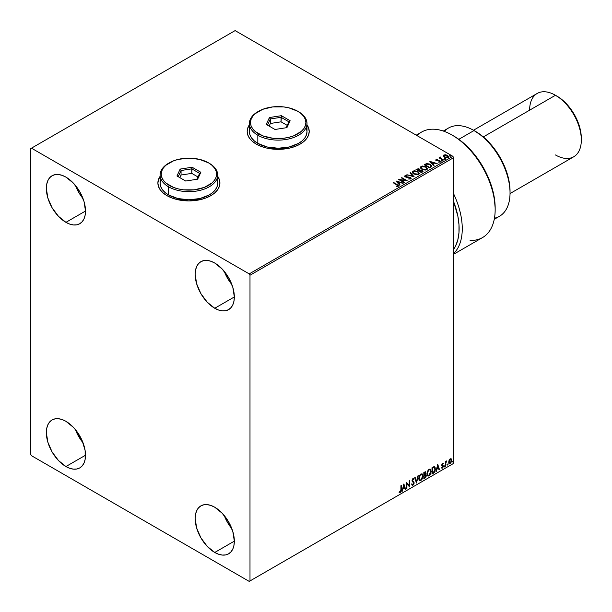 <?xml version="1.0" encoding="UTF-8"?>
<svg xmlns="http://www.w3.org/2000/svg" width="612" height="612" viewBox="0 0 612 612"><rect width="100%" height="100%" fill="white"/><g stroke="black" fill="none" stroke-linecap="round" stroke-linejoin="round"><path stroke-width="0.92" d="M160.099 176.531A31.013 17.909 0 0 0 157.888 183.087M160.245 176.141L158.485 179.5L157.888 182.996L158.485 186.492L160.245 189.85L163.113 192.941L166.969 195.656A31.013 17.909 180 0 1 157.888 182.996A31.013 17.909 180 0 1 160.099 176.348M249.398 124.978A31.013 17.909 0 0 0 247.179 131.534M249.543 124.588L247.776 127.954L247.179 131.442L247.776 134.938L249.543 138.297L252.404 141.395L256.26 144.103A31.013 17.909 180 0 1 247.179 131.442A31.013 17.909 180 0 1 249.398 124.794M224.267 515.579A27.693 15.988 -120 0 0 231.864 528.737L227.534 522.464L224.267 515.579M214.751 552.46A27.693 15.988 60 0 1 196.659 528.057A27.693 15.988 60 0 1 200.904 505.864A27.693 15.988 60 0 1 214.751 507.233L222.24 513.284L228.597 521.852L232.843 531.637L234.335 541.153L214.751 552.46L207.254 546.409L200.904 537.841L196.659 528.057L195.167 518.54L195.542 514.348L196.659 510.752L198.472 507.883L200.904 505.864L203.873 504.762L207.254 504.632L210.926 505.466L214.751 507.233A27.693 15.988 60 0 1 232.843 531.637A27.693 15.988 60 0 1 228.597 553.829L225.629 554.931L222.24 555.061L218.568 554.227L214.751 552.46L234.335 541.153L233.952 545.346L232.843 548.941L231.03 551.81L228.597 553.829A27.693 15.988 60 0 1 214.751 552.46M75.444 185.467A27.693 15.988 -120 0 0 83.041 198.617L78.711 192.344L75.444 185.467M65.928 222.34A27.693 15.988 60 0 1 47.835 197.936A27.693 15.988 60 0 1 52.081 175.743A27.693 15.988 60 0 1 65.928 177.12L73.425 183.164L79.774 191.732L84.02 201.516L85.512 211.033L65.928 222.34L58.438 216.288L52.081 207.72L47.835 197.936L46.351 188.419L46.726 184.227L47.835 180.632L49.649 177.763L52.081 175.743L55.049 174.65L58.438 174.512L62.11 175.346L65.928 177.12A27.693 15.988 60 0 1 84.02 201.524A27.693 15.988 60 0 1 79.774 223.709L76.806 224.811L73.425 224.941L69.753 224.107L65.928 222.34L85.512 211.033L85.137 215.225L84.02 218.828L82.215 221.689L79.774 223.709A27.693 15.988 60 0 1 65.928 222.34M224.267 271.384A27.693 15.988 -120 0 0 231.864 284.542L227.534 278.269L224.267 271.384M214.751 308.257A27.693 15.988 60 0 1 196.659 283.853A27.693 15.988 60 0 1 200.904 261.668A27.693 15.988 60 0 1 214.751 263.038L222.24 269.089L228.597 277.657L232.843 287.441L234.335 296.958L214.751 308.257L207.254 302.213L200.904 293.645L196.659 283.853L195.167 274.344L195.542 270.152L196.659 266.549L198.472 263.688L200.904 261.668L203.873 260.567L207.254 260.429L210.926 261.263L214.751 263.038A27.693 15.988 60 0 1 232.843 287.441A27.693 15.988 60 0 1 228.597 309.634L225.629 310.728L222.24 310.865L218.568 310.032L214.751 308.257L234.335 296.958L233.952 301.15L232.843 304.745L231.03 307.614L228.597 309.634A27.693 15.988 60 0 1 214.751 308.257M75.444 429.662A27.693 15.988 -120 0 0 83.041 442.813L78.711 436.547L75.444 429.662M65.928 466.535A27.693 15.988 60 0 1 47.835 442.132A27.693 15.988 60 0 1 52.081 419.947A27.693 15.988 60 0 1 65.928 421.316L73.425 427.36L76.806 431.406L82.215 440.762L85.137 450.6L85.137 459.428L84.02 463.024L82.215 465.885L79.774 467.912L76.806 469.006L73.425 469.144L69.753 468.31L65.928 466.535L58.438 460.492L52.081 451.924L47.835 442.132L46.351 432.623L46.726 428.431L47.835 424.827L49.649 421.966L52.081 419.947L55.049 418.845L58.438 418.707L62.11 419.541L65.928 421.316A27.693 15.988 60 0 1 84.02 445.72A27.693 15.988 60 0 1 79.774 467.912A27.693 15.988 60 0 1 65.928 466.535L85.512 455.236L65.928 466.535M30.684 148.624L30.684 454.326L31.464 455.688L249.214 581.4L453.645 463.376L249.994 580.949L249.994 275.247L453.645 157.674L453.645 463.376L453.645 157.674L452.865 156.312L249.214 273.893L31.464 148.173L235.115 30.6L452.865 156.312L235.115 30.6L30.684 148.624L30.684 454.326L31.464 455.688L249.214 581.4L249.994 580.949L249.994 275.247L249.214 273.893L31.464 148.173L30.684 148.624M450.952 458.694L451.335 458.946L450.202 458.847L449.063 460.27L448.741 462.909L450.027 463.72L451.541 461.685L451.434 459.077L450.853 458.679L449.858 459.092L448.657 462.144L449.284 463.72L450.202 463.636L451.748 460.362L451.121 458.763M445.421 466.313L445.98 462.534L446.829 460.89L445.842 462.121L445.842 461.44L445.421 461.685L445.421 466.313L445.911 462.886L446.898 460.913L445.842 462.121L445.842 461.44L445.421 461.685L445.421 466.313M442.499 463.292L441.703 465.151L442.881 466.681L442.377 467.583L441.795 467.43L441.918 468.234L443.195 467.025L443.233 465.77L442.116 464.699L443.31 463.483L442.499 463.292L441.696 464.967L442.889 466.543L441.558 467.996L442.422 468.126L443.31 466.275L442.116 464.699L443.31 463.483L442.499 463.292L443.31 463.483M433.265 473.328L434.535 472.158L435.316 469.894L435.109 467.461L434.298 466.734L431.996 467.729L431.996 474.063L433.265 473.328L431.996 473.703L433.265 473.328L435.369 469.029L434.13 466.727L431.996 467.729L431.996 474.063L433.265 473.328M423.841 478.768L425.485 477.681L426.159 476.281L426.105 474.889L425.363 474.476L425.883 472.831L425.378 471.76L423.841 472.441L423.841 478.768L424.935 478.14L426.227 475.593L425.363 474.476L425.883 472.831L425.501 471.814L423.841 472.441L423.841 478.768M416.458 483.029L418.287 475.646L416.497 481.483L415.166 477.452L414.707 477.712L416.527 482.99L418.287 475.646L416.497 481.483L415.166 477.452L414.707 477.712L416.458 483.029M406.904 488.552L406.904 483.84L409.642 486.968L409.642 480.634L409.221 480.879L409.221 485.599L406.475 482.463L406.475 488.797L406.904 488.552L406.475 488.43L406.904 488.552L406.904 483.84L409.642 486.968L409.642 480.634L409.221 480.879L409.221 485.599L406.475 482.463L406.475 488.797L406.904 488.552M399.307 492.369L400.347 492.499L401.35 489.699L401.35 485.423L400.929 485.668L400.875 490.885L399.307 492.369L400.347 492.499L401.243 491.168L401.35 485.423L400.929 485.668L400.929 489.883L400.34 491.849L399.521 491.757L399.521 492.507M403.805 484.008L402.053 491.352L403.071 488.736L404.616 487.841L405.175 489.546L405.634 489.279L403.874 483.962L402.053 491.352L403.071 488.736L404.616 487.841L405.175 489.546L405.634 489.279L403.805 484.008M412.274 485.255L412.985 485.201L414.14 482.822L412.205 480.519L412.71 480.971L412.144 480.122L412.572 479.089L412.45 480.305L412.695 479.005L413.743 479.571L414.072 478.989L413.008 478.53L412.029 480.573L413.72 483.052L412.955 484.574L412.09 484.008L411.754 484.528L412.985 485.201L414.072 483.457L414.003 482.095L412.45 480.305L413.008 479.181L413.743 479.571L413.666 478.507L412.763 478.722L412.09 480.03L412.151 481.239L413.72 483.052L413.039 484.513L412.09 484.008L411.754 484.528L412.35 485.293L412.985 485.201L412.121 485.14M418.776 478.553L419.059 480.06L419.962 480.856L421.829 479.77L422.991 476.381L422.188 473.918L420.375 474.369L418.899 477.36L419.648 480.734L420.895 480.634L422.999 476.09L422.135 473.887L420.865 473.994L418.776 478.553M426.931 473.849L427.214 475.348L428.117 476.144L429.984 475.065L431.146 471.668L430.335 469.213L429.264 469.167L428.086 470.169L426.939 473.558L427.803 476.029L429.05 475.929L431.154 471.385L430.29 469.174L429.02 469.289L426.931 473.849M437.687 464.447L435.928 471.791L436.953 469.174L438.49 468.279L439.056 469.985L439.515 469.718L437.756 464.401L435.928 471.791L436.953 469.174L438.49 468.279L439.056 469.985L439.515 469.718L437.687 464.447M444.082 466.635L444.587 466.826L444.702 465.931L444.105 466.443L444.434 466.964L444.786 466.229L444.434 465.908L444.082 466.635L444.434 466.964M447.318 464.768L447.823 464.959L447.938 464.064L447.341 464.577L447.67 465.097L448.022 464.363L447.67 464.041L447.318 464.768L447.67 465.097M452.589 461.723L453.094 461.915L453.209 461.02L452.612 461.532L452.941 462.052L453.293 461.318L452.941 460.997L452.589 461.723L452.941 462.052M443.302 156.083L444.128 157.032L446.049 157.712L448.412 156.94L447.739 155.578L445.574 154.767L443.776 155.043L443.302 156.083L444.312 157.139L447.923 157.437L448.458 156.687L447.403 155.356L445.574 154.767L443.776 155.043L443.249 156.167M443.073 160.16L443.493 159.916L440.632 158.11L440.609 157.032L439.967 157.322L440.074 157.942L439.064 157.842L443.073 160.16L443.493 159.916L440.839 158.309L440.609 157.032L440.074 157.942L439.064 157.842L443.073 160.16M438.605 162.126L440.143 161.928L439.875 160.749L436.937 160.765L436.593 159.763L437.458 159.35L436.073 159.495L435.813 160.046L436.486 160.65L439.668 161.155L438.735 162.119L440.143 161.928L440.388 161.224L439.324 160.52L436.823 160.359L436.463 159.893L437.458 159.35L436.073 159.495L437.458 159.717M430.917 167.175L431.735 165.753L429.532 164.016L426.755 163.58L424.162 164.743L429.647 167.91L431.812 166.12L430.351 164.421L426.495 163.626L424.162 164.743L429.647 167.91L430.917 167.175M420.062 170.121L419.404 169.057L416.007 169.455L421.492 172.615L423.014 171.597L422.326 170.343L420.062 170.029L418.417 168.705L416.007 169.455L421.492 172.615L423.091 171.314L422.326 170.343L420.077 170.251M414.11 176.876L410.453 172.66L409.994 172.921L412.825 176.095L406.873 174.726L414.179 176.837L410.453 172.66L409.994 172.921L412.825 176.095L406.873 174.726L414.11 176.876M404.547 182.399L400.47 180.043L407.294 180.815L401.809 177.648L401.388 177.893L405.473 180.257L398.649 179.477L404.127 182.644L404.547 182.399L400.47 180.043L407.294 180.815L401.809 177.648L401.388 177.893L405.473 180.257L398.649 179.477L404.127 182.644L404.547 182.399M398.137 186.262L397.219 184.579L393.516 182.437L393.095 182.682L397.678 185.459L397.571 185.941L396.262 186.132L396.469 186.499L398.137 186.262L398.32 185.344L393.516 182.437L393.095 182.682L396.737 184.786L397.571 185.941L396.262 186.132L396.469 186.499L398.511 186.125M217.704 176.348A31.013 17.909 180 0 1 219.915 182.996A31.013 17.909 180 0 1 200.774 199.543A31.013 17.909 180 0 1 166.969 195.656L171.674 197.883L177.036 199.543L188.901 200.904L200.774 199.543L206.137 197.883L210.834 195.656L214.69 192.941L217.558 189.85L219.326 186.492L219.915 182.996L219.326 179.5L217.558 176.141M306.995 124.794A31.013 17.909 180 0 1 309.213 131.442A31.013 17.909 180 0 1 290.065 147.989A31.013 17.909 180 0 1 256.26 144.103L260.964 146.329L266.327 147.989L278.192 149.351L290.065 147.989L295.428 146.329L300.125 144.103L303.98 141.395L306.849 138.297L308.616 134.938L309.213 131.442L308.616 127.954L306.849 124.588M395.972 181.022L399.697 185.199L400.156 184.931L398.963 183.592L400.508 182.705L403.285 183.126L396.048 180.976L399.697 185.199L400.156 184.931L398.963 183.592L400.508 182.705L403.285 183.126L395.972 181.022M404.723 176.317L405.037 175.621L405.335 176.929L410.017 177.679L410.178 179.025L408.342 178.987L410.774 178.972L411.134 178.176L410.178 177.304L405.618 176.593L405.488 176.026L407.026 175.545L405.037 175.621L405.129 176.791L410.124 177.748L410.247 178.62L408.342 178.987L411.172 178.758M413.712 173.969L417.476 174.78L418.914 174.252L419.381 173.295L417.652 171.383L414.102 170.702L412.258 171.796L412.427 172.821L413.712 173.969L418.684 174.397L419.381 173.387L417.904 171.521L412.886 171.092L412.213 172.11L413.712 173.969M421.867 169.264L425.631 170.067L427.069 169.539L427.536 168.591L425.799 166.671L422.257 165.997L420.413 167.091L420.582 168.109L421.867 169.264L426.839 169.692L427.536 168.683L426.059 166.816L421.041 166.38L420.36 167.405L421.867 169.264M429.853 161.461L433.579 165.638L434.038 165.37L432.845 164.031L434.39 163.144L437.167 163.565L429.93 161.415L433.579 165.638L434.038 165.37L432.845 164.031L434.39 163.144L437.167 163.565L429.853 161.461M441.351 160.704L442.262 160.528L441.436 160.176L441.351 160.704L442.155 160.765L442.055 160.298L441.244 160.237L441.351 160.704L441.244 160.237M444.58 158.837L445.498 158.661L444.672 158.309L444.58 158.837L445.391 158.898L444.48 158.37M449.851 155.8L450.769 155.616L449.942 155.264L449.851 155.8L450.662 155.853L449.751 155.333M309.213 131.534A31.013 17.909 0 0 0 306.995 124.978M309.213 131.626L308.616 128.13L306.849 124.772M249.543 124.772L247.776 128.13L247.179 131.626M219.915 183.087A31.013 17.909 0 0 0 217.704 176.531M219.915 182.996L219.326 179.683L217.558 176.325M160.245 176.325L158.485 179.683L157.888 183.179M398.504 186.04L397.219 184.939L398.473 185.933M397.746 185.987L396.262 186.492L397.693 185.841M396.339 181.427L402.872 183.37L396.339 181.427M398.963 183.96L399.95 185.054L398.963 183.96M397.333 182.124L398.58 183.524L399.766 182.843L398.58 183.524L397.333 181.764L399.766 182.483L398.58 183.164L397.333 182.124M399.307 179.859L405.473 180.617L399.307 179.859M401.702 178.077L401.809 177.648L406.643 180.8L401.702 178.077M400.47 180.402L404.234 182.583L400.47 180.402M410.017 177.679L410.178 178.658M410.178 179.025L410.017 178.046L410.178 179.025L410.461 178.658M405.037 175.621L407.026 175.912L405.037 175.621L404.693 176.134M410.774 178.972L410.445 177.442L405.733 177.036L406.697 177.296L405.733 177.036L405.595 175.95L407.026 175.545L404.693 176.478M405.733 176.669L405.595 175.95M410.445 177.801L411.142 178.566L410.445 177.801M405.733 177.036L405.419 176.486M407.286 174.848L412.825 176.455L407.286 174.848M410.208 173.165L410.453 172.66L413.819 176.791L410.208 173.165M419.381 173.663L418.371 172.186L416.175 171.199L413.444 171.207L412.228 172.27L412.886 171.092L417.904 171.521L419.373 173.563M418.608 173.234L418.111 174.443L416.038 174.726L413.758 173.846L412.932 172.53M418.677 173.647L418.111 174.443L414.133 174.091L412.947 172.423M413.467 171.406L417.483 171.765L418.684 173.227L418.111 174.083L414.133 173.724L412.924 172.232L413.467 171.406L414.898 171.085L417.858 172.003L418.6 173.594L417.139 174.382L414.546 173.938L413.008 172.622L413.467 171.406M420.062 170.029L422.326 170.343L423.068 171.49M423.068 171.505L421.836 170.48L420.062 170.388M422.379 171.192L421.354 172.049L419.312 170.87L421.354 172.408L421.836 171.773L421.354 172.049L419.312 170.87L420.689 170.32L422.096 170.71L422.341 171.72L421.354 172.408L419.312 170.87L421.905 170.58L422.379 171.192L421.836 172.133L422.334 171.368M419.434 170.396L418.753 170.909L416.994 169.532L418.991 169.31L418.968 170.786M418.991 169.31L418.753 170.549L416.994 169.532L418.753 170.909L416.994 169.532L418.83 169.226L419.465 169.876L418.968 170.427M427.536 168.95L426.526 167.474L424.33 166.495L421.599 166.502L420.383 167.566L421.041 166.38L426.059 166.816L427.52 168.858M426.763 168.53L426.266 169.738L424.192 170.014L421.913 169.142L421.087 167.826M426.832 168.943L426.266 169.738L422.288 169.379L421.102 167.719M421.622 166.701L425.638 167.053L426.839 168.514L426.266 169.379L422.288 169.019L421.079 167.527L421.622 166.701L423.053 166.38L426.013 167.298L426.755 168.889L425.294 169.677L422.701 169.233L421.163 167.91L421.622 166.701M424.476 164.926L426.495 163.626L430.351 164.421L431.797 166.303L430.351 164.781L428.086 163.97L426.281 164.039L424.476 164.926M431.062 166.311L429.502 167.703L425.149 164.827L426.793 164.054L429.922 164.666L431.062 166.334L429.502 167.703L429.961 167.084L429.502 167.344L425.149 164.827L426.595 164.108L429.769 164.574L430.94 165.554L430.947 166.349M430.221 161.866L436.754 163.809L430.221 161.866M432.845 164.391L433.832 165.492L432.845 164.391M431.215 162.562L432.462 163.962L433.648 163.282L432.462 163.962L431.215 162.203L433.648 162.922L432.462 163.603L431.215 162.562M436.723 160.306L436.593 159.763M440.143 161.928L440.456 161.492M440.426 161.683L439.875 161.109L440.143 162.295M435.828 160.092L436.073 159.495L436.318 160.566L439.477 161.002L439.607 162.035L439.477 161.369L439.607 162.035L439.125 162.149M439.477 161.002L439.607 161.675M436.073 159.495L435.782 160.26M437.09 159.686L435.813 160.115M436.723 160.673L436.509 160.183M441.351 161.071L441.244 160.604L442.055 160.298L442.155 161.132M442.155 160.765L442.055 160.298M442.193 160.765L441.206 160.627M440.074 158.301L439.378 158.026L439.485 157.605L440.074 158.301L440.15 157.139L440.074 157.942M440.15 157.139L440.632 157.437L439.929 157.781M440.839 158.309L440.571 157.46M440.839 158.669L443.18 160.099L440.433 158.034M444.58 159.204L444.48 158.738L445.284 158.431L445.391 159.265M445.391 158.898L445.284 158.431M445.421 158.898L444.442 158.76M443.302 156.45L443.776 155.043L445.574 154.767L447.403 155.356L448.435 156.863M448.412 157.299L448.022 156.175L446.087 155.211L444.159 155.234L443.272 155.984M447.785 156.81L447.426 157.521L446.026 157.697L443.929 156.389L444.266 155.333L446.989 155.601L447.426 157.521L447.777 156.779L444.74 157.261L447.426 157.521L444.74 156.901L444.266 155.333L445.314 155.127L447.234 155.762L447.777 156.779M444.266 155.693L444.74 157.261L443.929 156.029L444.266 155.333M449.851 156.159L449.751 155.693L450.554 155.387L450.662 156.221M450.662 155.853L450.554 155.387M450.692 155.853L449.713 155.716M399.766 182.483L398.58 183.164L397.333 181.764L399.766 182.483M433.648 162.922L432.462 163.603L431.215 162.203L433.648 162.922M399.208 492.331L400.034 492.316L398.993 492.186M403.736 484.306L405.634 489.279L405.075 489.24L403.736 484.306M404.303 487.665L402.757 488.552L402.512 491.084L402.153 490.931L402.757 488.552L404.303 487.665M403.53 485.331L403.254 487.978L403.53 485.331L404.433 487.297L403.254 487.978L403.53 485.331M406.475 482.501L409.221 485.599L406.475 482.501M409.329 480.818L409.329 486.762L409.329 480.818M406.59 483.664L406.59 488.368L406.59 483.664M412.955 484.574L412.09 484.008M411.777 483.832L412.641 484.39L411.777 483.832M414.072 478.989L413.008 478.53M413.758 478.806L413.505 479.25L413.758 478.806M413.008 479.181L413.743 479.571M412.037 485.109L413.161 484.574L413.827 482.638L412.985 485.201M412.695 479.005L413.383 479.158M412.327 484.452L411.914 484.1M414.951 477.574L416.497 481.483L414.951 477.574M417.874 475.884L416.29 482.516L417.874 475.884M421.974 473.81L422.999 476.09L420.895 480.634L419.495 480.627M419.281 480.519L420.827 480.29L422.181 478.37L422.685 475.907L422.173 474.009M419.824 479.976L418.983 478.974L419.105 476.656L420.176 474.751L421.614 474.415M421.737 474.507L420.566 474.453L421.89 474.575L422.578 476.335L420.88 479.992L419.893 480.068L418.891 478.125L419.748 479.961M419.205 478.309L420.566 474.453L419.205 478.309L420.138 475.348L421.079 474.537L422.005 474.652L422.555 476.802L421.63 479.295L420.138 480.16L419.205 478.309M425.325 471.753L425.883 472.831L425.049 474.292L426.227 475.593L424.935 478.14L423.841 478.408L425.592 476.832L425.615 474.445M425.83 474.56L425.363 474.476M425.286 473.895L425.256 471.684M424.835 474.904L425.493 475.654L424.835 474.904L423.948 475.34L425.149 475.088L425.807 475.838L424.261 477.88L423.948 475.34L425.401 475.172M424.384 472.41L425.141 472.908L423.948 472.663L425.455 473.084L424.261 474.874L423.948 472.663L424.965 472.326M424.697 472.594L425.378 473.642L424.261 474.874L423.948 472.663L423.948 474.69L424.261 472.847L425.172 472.464L425.455 473.084M425.149 475.088L425.807 475.838L425.524 476.886L424.261 477.88L423.948 475.34L423.948 477.697L424.261 475.524L425.432 475.096L425.807 475.838M430.129 469.106L431.154 471.385L429.05 475.929L427.65 475.922M427.428 475.815L428.981 475.585L430.335 473.665L430.84 471.202L430.328 469.305M427.979 475.272L427.061 473.864L427.337 471.691L428.522 469.878L429.769 469.71M429.892 469.802L428.721 469.748L430.045 469.871L430.733 471.623L429.035 475.287L428.048 475.356L427.046 473.42L427.895 475.249M427.352 473.604L428.721 469.748L427.352 473.604L428.293 470.636L429.234 469.832L430.159 469.939L430.71 472.097L429.785 474.583L428.293 475.455L427.352 473.604M434.604 466.841L434.13 466.727M433.816 466.551L435.369 469.029L432.959 473.145L434.887 470.322L434.994 468.004L434.413 466.742M434.176 467.476L434.895 468.585L434.696 470.88L432.416 473.168L432.416 468.134L434.176 467.476L432.103 467.958L433.908 467.453L434.948 469.274L434 472.097L432.103 472.992L432.103 467.958L432.103 472.992L432.103 467.958L434.092 467.4M437.618 464.745L439.515 469.718L438.957 469.679L437.618 464.745M438.177 468.103L436.639 468.991L436.394 471.523L436.035 471.37L436.639 468.991L438.177 468.103M437.412 465.77L437.136 468.417L437.412 465.77L438.314 467.736L437.136 468.417L437.412 465.77M442.185 463.108L442.996 463.299L442.774 463.789L442.92 463.223M442.751 463.835L442.208 463.667L441.902 464.883L443.172 465.64L441.833 464.722L442.53 463.651M443.172 465.64L442.422 468.126L441.244 467.82M441.558 467.996L442.422 468.126M442.377 467.583L441.795 467.43M441.482 467.247L442.063 467.4M441.833 465.602L442.79 466.16M441.405 467.973L442.782 467.109L442.751 465.327M444.786 466.229L444.121 466.78L443.769 466.459M444.082 466.795L444.457 465.877M445.528 461.624L445.842 462.121L445.528 461.624M446.133 461.41L446.5 460.989L446.699 461.517L446.163 461.387M445.743 462.068L445.842 466.069L445.421 465.946L445.773 461.991M448.022 464.363L447.357 464.913L447.005 464.592M447.318 464.929L447.686 464.011M451.335 458.946L451.748 460.362L450.202 463.636L449.132 463.613M448.887 463.483L449.981 463.399L451.059 461.961L451.427 459.964L450.922 458.671M450.669 459.306L449.889 459.229L451.327 460.607L450.202 463.062L449.101 462.84L449.101 460.209L449.889 459.229L450.585 459.229M450.202 463.062L449.415 463.016L448.764 461.723L449.828 459.727L450.707 459.314L451.327 460.607L450.707 462.596L450.202 463.062L449.078 461.907L450.524 459.191M450.202 459.413L448.764 461.723L449.889 462.886M453.293 461.318L452.628 461.869L452.276 461.547M452.589 461.892L452.964 460.966M404.433 487.297L403.254 487.978L403.844 485.515L404.433 487.297M438.314 467.736L437.136 468.417L437.725 465.954L438.314 467.736M249.214 273.893L452.865 156.312L453.645 157.674L249.994 275.247L249.214 273.893M249.994 580.949L453.645 463.376L249.994 580.949M494.251 219.295L499.484 216.273A50.957 29.422 -120 0 0 507.294 175.445A50.957 29.422 -120 0 0 474.009 130.54L482.302 136.094L488.766 142.091L494.726 149.206L499.943 157.169L504.234 165.676L507.417 174.397L509.375 182.996L510.041 191.135A48.738 28.137 -120 0 0 475.578 131.442L474.009 130.54A50.957 29.422 60 0 1 510.041 192.948A50.957 29.422 60 0 1 494.458 218.209M510.033 193.553L573.75 156.771A36.552 21.106 -120 0 0 579.35 127.48A36.552 21.106 -120 0 0 555.466 95.265L561.77 99.45L566.329 103.673L570.529 108.684L574.209 114.299L579.472 126.432L580.849 132.49L581.316 138.228A34.341 19.829 -120 0 0 557.035 96.176L555.466 95.265A36.552 21.106 60 0 1 581.316 140.041A36.552 21.106 60 0 1 555.466 154.958M529.625 110.191A36.552 21.106 60 0 1 555.466 95.265L483.312 136.927L555.466 95.265A36.552 21.106 -120 0 0 537.191 93.46L473.481 130.241M444.343 131.404A50.957 29.422 60 0 1 474.009 130.54L458.809 139.322L474.009 130.54A50.957 29.422 -120 0 0 448.535 128.015L443.302 131.037M453.645 193.851A60.925 35.175 60 0 1 453.645 253.544A60.925 35.175 -120 0 0 453.645 193.851M453.645 254.248L482.539 237.571A60.925 35.175 -120 0 0 482.539 167.221A60.925 35.175 -120 0 0 421.614 132.047L416.221 135.16M453.645 135.963L460.599 140.661L467.354 146.574L476.71 157.361L482.164 165.531L488.797 178.689L491.994 187.7L494.113 196.597L495.162 207.904A58.706 33.897 -120 0 0 453.645 135.971L452.077 135.061A60.925 35.175 60 0 1 495.162 209.679A60.925 35.175 60 0 1 470.093 240.394M453.645 201.7L457.883 216.296L458.992 224.765L458.977 232.682L457.822 239.843L455.573 246.032L453.645 249.313A58.706 33.897 60 0 0 453.645 201.7M417.04 135.635A60.925 35.175 60 0 1 452.077 135.061M249.948 128.382L249.398 131.626A28.802 16.631 0 0 0 257.828 143.384L257.828 135.244L258.616 133.883A27.693 15.988 180 0 1 258.616 111.277A27.693 15.988 180 0 1 297.776 111.277L288.795 107.811L283.593 106.901L272.791 106.901L262.808 109.288L255.166 113.694L252.611 116.464L251.035 119.462L250.499 122.584L251.035 125.697L252.611 128.696L255.166 131.465L262.808 135.872L272.791 138.258L283.593 138.258L288.795 137.348L293.576 135.872L301.219 131.465L303.782 128.696L305.357 125.697L305.885 122.584L305.357 119.462L303.782 116.464L301.219 113.694L297.776 111.277A27.693 15.988 180 0 1 297.776 133.883A27.693 15.988 180 0 1 258.616 133.883L257.828 135.244A28.802 16.631 0 0 0 298.557 135.244A28.802 16.631 0 0 0 298.557 111.728L298.557 111.728A28.802 16.631 180 0 1 306.995 123.486A28.802 16.631 180 0 1 289.216 138.847A28.802 16.631 180 0 1 257.828 135.244L257.828 143.384A28.802 16.631 0 0 0 289.216 146.987A28.802 16.631 0 0 0 306.995 131.626L306.444 128.382M258.616 111.277L257.828 111.728A28.802 16.631 0 0 0 257.828 135.244A28.802 16.631 180 0 1 249.398 123.486A28.802 16.631 180 0 1 258.226 111.499M281.398 115.683L290.134 120.732L286.936 127.625L274.995 129.476L266.251 124.427L269.448 117.535L281.398 115.683L269.448 117.535L266.251 124.427L274.995 129.476L286.936 127.625L290.134 120.732L281.398 115.683L281.061 121.826L270.359 123.479L269.142 126.095L270.359 123.479L270.359 118.957L270.359 123.479L281.061 121.826L281.061 117.305L288.902 121.826L286.156 127.747L288.902 121.826L290.134 120.732L288.902 121.826L281.061 117.305L281.398 115.683M249.398 123.486L249.398 131.626L249.948 134.87L251.586 137.991L254.248 140.859L257.828 143.384L267.176 146.987L278.192 148.249L289.216 146.987L298.557 143.384L302.144 140.859L304.799 137.991L306.444 134.87L306.995 131.626L306.995 123.486M267.49 125.139L270.359 118.957L281.061 117.305L270.359 118.957L269.448 117.535L270.359 118.957L267.49 125.139M287.25 125.391L281.061 121.826L287.25 125.391M160.658 179.936L160.099 183.179A28.802 16.631 0 0 0 168.537 194.937L168.537 186.798L169.317 185.436A27.693 15.988 180 0 1 169.317 162.83A27.693 15.988 180 0 1 208.485 162.83L199.497 159.365L188.901 158.141L178.306 159.365L173.517 160.841L165.875 165.248L163.32 168.017L161.744 171.016L161.208 174.129L161.744 177.25L163.32 180.249L165.875 183.019L173.517 187.425L178.306 188.901L183.501 189.812L194.302 189.812L204.286 187.425L211.928 183.019L214.483 180.249L216.059 177.25L216.594 174.129L216.059 171.016L214.483 168.017L211.928 165.248L208.485 162.83A27.693 15.988 180 0 1 208.485 185.436A27.693 15.988 180 0 1 169.317 185.436L168.537 186.798A28.802 16.631 0 0 0 209.266 186.798A28.802 16.631 0 0 0 209.266 163.282L209.266 163.282A28.802 16.631 180 0 1 217.704 175.04A28.802 16.631 180 0 1 199.925 190.401A28.802 16.631 180 0 1 168.537 186.798L168.537 194.937A28.802 16.631 0 0 0 199.925 198.54A28.802 16.631 0 0 0 217.704 183.179L217.145 179.936M169.317 162.83L168.537 163.282A28.802 16.631 0 0 0 168.537 186.798A28.802 16.631 180 0 1 160.099 175.04A28.802 16.631 180 0 1 168.935 163.052M192.099 167.237L200.843 172.286L197.645 179.178L185.704 181.03L176.96 175.981L180.157 169.088L192.099 167.237L180.157 169.088L176.96 175.981L185.704 181.03L197.645 179.178L200.843 172.286L192.099 167.237L191.77 173.38L181.06 175.032L179.851 177.648L181.06 175.032L181.06 170.511L181.06 175.032L191.77 173.38L191.77 168.858L199.611 173.38L196.865 179.301L199.611 173.38L200.843 172.286L199.611 173.38L191.77 168.858L192.099 167.237M160.099 175.04L160.099 183.179L160.658 186.423L162.295 189.536L164.957 192.413L168.537 194.937L177.878 198.54L188.901 199.803L199.925 198.54L209.266 194.937L212.846 192.413L215.508 189.536L217.145 186.423L217.704 183.179L217.704 175.04M178.191 176.692L181.06 170.511L191.77 168.858L181.06 170.511L180.157 169.088L181.06 170.511L178.191 176.692M197.951 176.945L191.77 173.38L197.951 176.945M474.009 130.54L475.578 131.442M510.041 192.948L510.041 191.135M555.466 95.265L557.035 96.176M581.316 140.041L581.316 138.228M495.162 207.873L495.162 209.679"/></g></svg>
